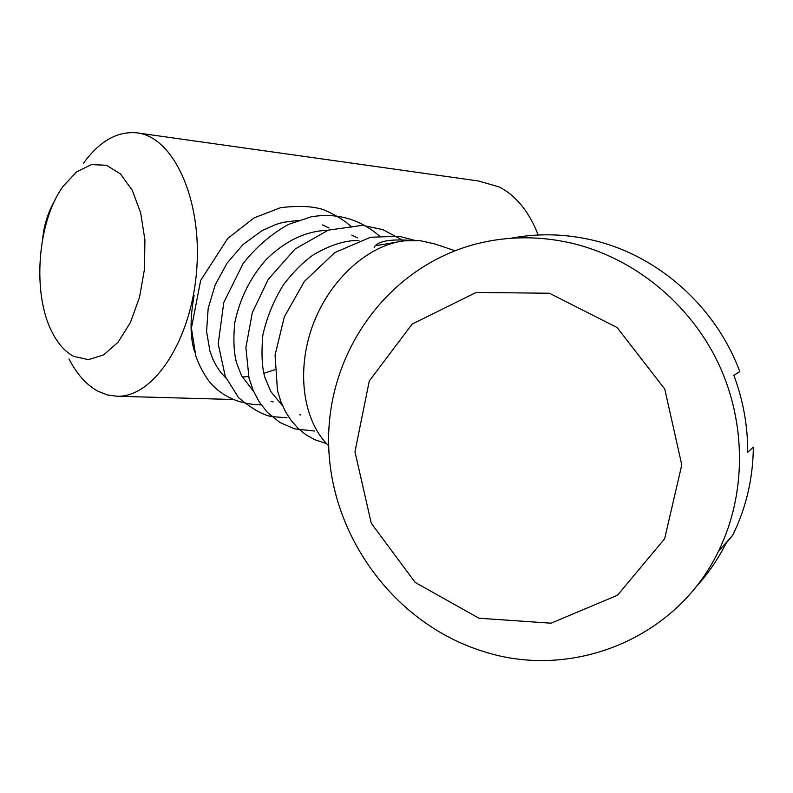 <?xml version="1.0" encoding="UTF-8"?>
<svg xmlns="http://www.w3.org/2000/svg" width="793" height="793" viewBox="0 0 793 793"><rect width="100%" height="100%" fill="white"/><g stroke="black" fill="none" stroke-linecap="round" stroke-linejoin="round"><path stroke-width="1.19" d="M55.203 199.737C48.214 211.761 44.061 224.588 42.743 238.227M434.604 243.887L420.211 240.666L404.133 240.854C368.686 245.146 331.266 278.155 313.969 322.127C296.622 366.088 301.677 415.254 324.952 441.879L328.689 445.874M483.205 651.39C394.904 624.081 330.592 536.504 328.659 444.635C326.389 352.806 387.797 266.25 477.356 243.649C508.323 235.967 539.904 235.838 572.11 243.273C633.617 257.953 689.286 302.837 718.071 362.708C746.6 422.689 746.491 494.346 718.438 551.304C676.31 639.128 571.713 680.344 483.205 651.39M694.757 588.337C707.217 574.935 717.665 559.908 726.081 543.274L732.682 535.295C746.134 507.907 753.023 478.506 753.35 447.123L747.72 452.268C747.799 425.96 743.19 400.336 733.882 375.376L739.77 371.6C715.554 306.029 657.308 254.93 592.222 240.061C564.794 233.717 537.664 233.132 510.841 238.287M478.962 618.233L551.046 623.189L617.539 595.216L664.633 538.774L681.782 464.867L664.752 389.036L617.123 327.549L549.41 293.241L476.157 292.439L412.122 324.099L369.28 380.987L354.957 451.752L371.273 523.241L415.175 582.439L478.962 618.233M83.543 163.219C99.472 141.174 117.245 131.043 136.852 132.837C173.29 136.644 202.294 199.063 196.704 269.67C191.549 340.306 153.564 397.58 117.086 396.242L107.362 394.934L98.035 391.266C86.516 384.992 76.842 374.207 68.981 358.922M73.729 356.354L88.439 359.655L103.645 354.897L118.068 342.219L130.409 322.503L139.518 297.355L144.514 268.966L144.911 239.922L140.678 212.881L132.262 190.261L120.486 173.974L106.46 165.251L91.433 164.617L76.643 171.843L63.252 186.127C37.202 221.534 31.849 294.213 52.378 332.713C58.186 344.033 65.304 351.914 73.729 356.354M136.852 132.837L478.318 180.963L499.223 186.96C516.223 195.812 529.209 211.82 538.199 235.006M274.656 369.816L263.762 373.295M248.606 376.407L242.291 377.091M225.381 376.734L224.469 376.596M194.662 352.033C190.062 337.699 189.884 318.806 194.126 295.333M409.812 240.368C389.581 238.931 377.696 241.241 374.127 247.297M375.139 245.79L397.511 241.984M432.889 243.312L455.023 250.707M732.682 535.295L718.438 551.304M117.086 396.242L232.071 399.474M260.382 404.866C239.446 404.261 222.655 396.817 210.016 382.533C204.098 374.742 199.36 365.9 195.812 356.007L191.41 328.044L200.669 280.435L227.769 238.396L254.137 217.877L280.534 207.687C298.674 205.506 312.987 206.17 323.485 209.679C335.082 214.596 344.499 220.395 351.745 227.085M286.947 417.713L272.247 416.692C263.425 415.324 252.243 409.029 238.693 397.808L225.291 376.516L218.204 343.904L223.795 302.51L243.084 263.554C256.119 247.069 271.216 234.024 288.404 224.439L311.153 216.816C337.362 212.474 360.458 219.165 380.432 236.909M314.524 431.035L294.619 428.874L279.939 422.51L267.271 412.251L259.162 401.833L253.284 390.632L249.032 378.122L245.889 347.661L252.303 312.69L268.203 279.433L295.026 249.061L328.252 230.148L362.401 225.331L382.87 229.643L401.149 239.397M326.458 443.574L314.871 439.758L306.128 434.871L298.237 428.498L291.328 420.736L285.52 411.745L280.881 401.645L277.471 390.602L275.072 355.086L284.281 316.962L304.393 281.396L334.884 252.531L370.618 237.236L399.127 236.284L414.541 240.309M225.936 378.023L220.96 372.651L216.588 366.376L212.901 359.229L209.976 351.309L206.567 331.464L208.172 308.318L215.2 284.895L227.135 263.038L243.134 244.432L262.096 230.604L275.885 224.449L283.329 222.308L298.049 220.424M322.553 224.915L329.016 228.027M273.159 401.882L271.028 401.308M253.75 391.702L241.468 375.545L236.443 362.48C233.776 352.013 233.211 338.78 234.758 322.791C239.863 298.535 250.32 277.471 266.141 259.598C285.331 240.755 305.929 230.971 327.955 230.248M351.844 235.115L357.405 237.86M300.805 415.017L299.695 414.729M282.605 405.847L270.899 391.643L264.931 377.597C261.968 367.783 261.264 353.638 262.83 335.171C266.735 317.468 273.644 300.626 283.557 284.647C293.172 272.118 302.946 262.285 312.888 255.148C329.69 245.126 345.054 240.229 358.961 240.467"/></g></svg>
